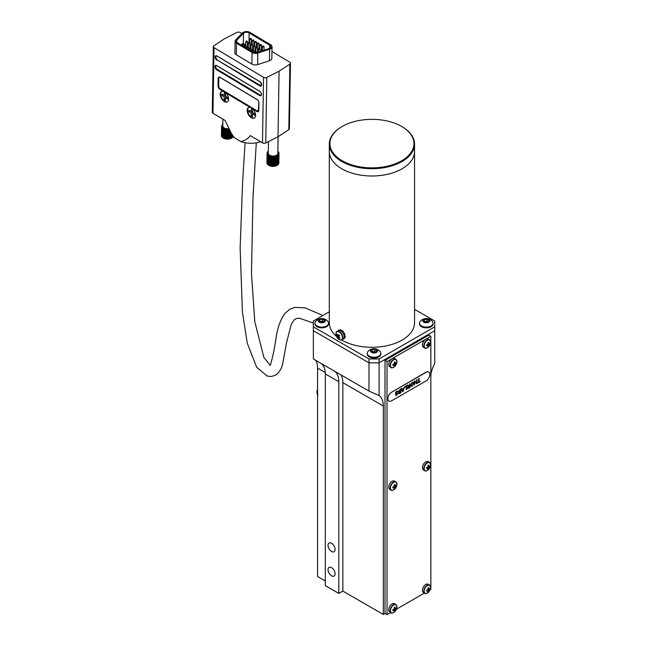 <?xml version="1.0" encoding="UTF-8"?>
<svg xmlns="http://www.w3.org/2000/svg" width="647" height="647" viewBox="0 0 647 647"><rect width="100%" height="100%" fill="white"/><g stroke="black" fill="none" stroke-linecap="round" stroke-linejoin="round"><path stroke-width="0.97" d="M430.142 589.757L430.853 589.344L430.853 336.278L387.027 361.584L387.027 614.65L390.683 612.539M396.425 609.223L424.4 593.073M430.853 336.278L428.832 335.114L384.997 360.419L384.997 613.485L387.027 614.65M387.027 361.584L384.997 360.419M430.295 340.637A4.772 2.75 120 0 0 429.551 339.748L430.659 342.247A4.602 2.653 120 0 0 427.521 340.201A4.602 2.653 120 0 0 424.157 345.765A4.602 2.653 120 0 0 427.287 347.835A4.602 2.653 120 0 0 428.751 346.663L428.751 346.663A4.602 2.653 120 0 0 430.368 343.864L430.368 343.864A4.602 2.653 120 0 0 430.651 342.279L430.368 343.864A7.627 7.627 0 0 1 428.751 346.663C426.446 348.409 425.119 348.862 424.78 348.005A4.772 2.75 120 0 0 425.92 348.215M426.874 344.819L428.015 345.595A7.61 4.545 61.8 0 1 427.764 346.63A7.538 5.694 -148.9 0 0 428.185 346.428A7.538 5.694 -148.9 0 0 428.573 346.194A7.61 4.545 -118.2 0 0 428.824 345.158L427.813 344.479A1.076 0.623 120 0 1 428.063 344.075A7.61 4.545 61.8 0 0 427.877 342.789A7.538 1.812 -17.6 0 0 428.298 342.57A7.538 1.812 -17.6 0 0 428.686 342.352A7.61 4.545 -118.2 0 1 428.872 343.638A1.076 0.623 120 0 1 428.953 343.67A1.076 0.623 120 0 1 429.098 343.792L427.958 343.233M428.824 345.158A1.076 0.623 120 0 0 429.074 344.746A7.61 4.23 1.7 0 0 429.843 344.091A7.538 5.977 31.3 0 0 429.875 343.145A7.61 4.23 -178.3 0 1 429.098 343.792M422.426 344.9A4.772 2.75 120 0 0 423.413 347.221L424.78 348.005A4.772 2.75 120 0 1 423.793 345.684A4.772 2.75 120 0 1 425.928 340.969A4.772 2.75 120 0 1 429.551 339.748L428.185 338.963A4.772 2.75 120 0 0 424.561 340.185A4.772 2.75 120 0 0 422.426 344.9M428.249 344.341A4.772 2.75 120 0 0 428.516 343.816M427.813 344.487A7.61 4.23 -178.3 0 1 426.608 344.891A7.538 2.087 -99.4 0 1 426.575 345.846A7.61 4.23 1.7 0 0 427.78 345.441A1.076 0.623 120 0 0 428.015 345.595M426.996 345.724L426.599 345.255M428.573 346.194L427.295 344.681M427.958 343.209L428.872 343.638M429.843 344.091L428.031 343.719M427.966 344.204L429.074 344.746M430.651 464.918A4.602 2.653 120 0 0 427.521 462.84A4.602 2.653 120 0 0 424.157 468.404A4.602 2.653 120 0 0 427.287 470.474A4.602 2.653 120 0 0 428.751 469.301L428.751 469.301A4.602 2.653 120 0 0 430.368 466.503L430.368 466.503A4.602 2.653 120 0 0 430.651 464.918M427.78 468.08L428.015 468.234A1.076 0.623 120 0 1 427.877 468.177A1.076 0.623 120 0 1 427.78 468.08A7.61 4.23 1.7 0 1 426.575 468.485A7.538 2.087 -99.4 0 0 426.608 467.53A7.61 4.23 -178.3 0 0 427.813 467.126A1.076 0.623 120 0 1 428.063 466.713A7.61 4.545 61.8 0 0 427.877 465.428A7.538 1.812 -17.6 0 0 428.298 465.209A7.538 1.812 -17.6 0 0 428.686 464.991A7.61 4.545 -118.2 0 1 428.872 466.277A1.076 0.623 120 0 1 428.953 466.309A1.076 0.623 120 0 1 429.098 466.438L427.958 465.872M428.015 468.234A7.61 4.545 61.8 0 1 427.764 469.269A7.538 5.694 -148.9 0 0 428.185 469.067A7.538 5.694 -148.9 0 0 428.573 468.832A7.61 4.545 -118.2 0 0 428.824 467.797A1.076 0.623 120 0 0 429.074 467.385A7.61 4.23 1.7 0 0 429.843 466.73A7.538 5.977 31.3 0 0 429.875 465.783A7.61 4.23 -178.3 0 1 429.098 466.438M430.295 463.276A4.772 2.75 120 0 0 429.551 462.387L428.185 461.602A4.772 2.75 120 0 0 424.561 462.823A4.772 2.75 120 0 0 422.426 467.538A4.772 2.75 120 0 0 423.413 469.859L424.78 470.652A4.772 2.75 120 0 0 425.92 470.854M427.716 467.821A4.772 2.75 120 0 0 428.249 466.98M428.646 466.163A4.772 2.75 120 0 0 428.815 465.735M428.573 468.832L427.295 467.32M427.966 466.843L429.074 467.385M429.843 466.73L428.031 466.358M427.958 465.848L428.872 466.277L427.958 465.84M317.281 393.53A4.602 2.653 -60 0 1 316.925 392.082A4.602 2.653 -60 0 1 317.216 390.303A4.602 2.653 -60 0 1 317.564 389.413A7.627 7.627 0 0 0 317.216 390.303C316.852 393.174 317.127 394.541 318.033 394.419M396.935 361.746A4.602 2.653 120 0 0 393.805 359.667A4.602 2.653 120 0 0 390.44 365.231A4.602 2.653 120 0 0 393.57 367.302A4.602 2.653 120 0 0 395.034 366.129L395.034 366.129A4.602 2.653 120 0 0 396.651 363.331L396.651 363.331A4.602 2.653 120 0 0 396.935 361.746M393.158 364.285L394.298 365.062A7.61 4.545 61.8 0 1 394.047 366.097A7.538 5.694 -148.9 0 0 394.46 365.895A7.538 5.694 -148.9 0 0 394.856 365.66A7.61 4.545 -118.2 0 0 395.107 364.625L394.096 363.946A1.076 0.623 120 0 1 394.346 363.541A7.61 4.545 61.8 0 0 394.16 362.255A7.538 1.812 -17.6 0 0 394.581 362.037A7.538 1.812 -17.6 0 0 394.969 361.819A7.61 4.545 -118.2 0 1 395.155 363.104A1.076 0.623 120 0 1 395.236 363.137A1.076 0.623 120 0 1 395.382 363.258L394.241 362.668M395.107 364.625A1.076 0.623 120 0 0 395.357 364.212A7.61 4.23 1.7 0 0 396.126 363.557A7.538 5.977 31.3 0 0 396.158 362.611A7.61 4.23 -178.3 0 1 395.382 363.258M396.579 360.104A4.772 2.75 120 0 0 395.827 359.214L394.468 358.43A4.772 2.75 120 0 0 390.845 359.651A4.772 2.75 120 0 0 388.71 364.366A4.772 2.75 120 0 0 389.696 366.687L391.063 367.472A4.772 2.75 120 0 0 392.203 367.682M394.355 364.115A4.772 2.75 120 0 0 394.913 363.032M394.096 363.954A7.61 4.23 -178.3 0 1 392.891 364.358A7.538 2.087 -99.4 0 1 392.858 365.312A7.61 4.23 1.7 0 0 394.063 364.908A1.076 0.623 120 0 0 394.16 365.005A1.076 0.623 120 0 0 394.298 365.062M393.279 365.191L392.883 364.722M394.856 365.66L393.578 364.148M395.074 362.385L394.249 362.215M394.063 364.908L393.15 364.285L394.039 364.916M427.287 593.113A4.602 2.653 120 0 0 428.751 591.94L428.751 591.94A4.602 2.653 120 0 0 430.368 589.142L430.368 589.142A4.602 2.653 120 0 0 430.651 587.557A4.602 2.653 120 0 0 427.521 585.478A4.602 2.653 120 0 0 424.157 591.043A4.602 2.653 120 0 0 427.287 593.113M430.295 585.915A4.772 2.75 120 0 0 429.551 585.025L428.185 584.241A4.772 2.75 120 0 0 424.561 585.462A4.772 2.75 120 0 0 422.426 590.177A4.772 2.75 120 0 0 423.413 592.498L424.78 593.291A4.772 2.75 120 0 0 425.92 593.493M426.866 590.096L427.78 590.719A7.61 4.23 1.7 0 1 426.575 591.123A7.538 2.087 -99.4 0 0 426.608 590.177A7.61 4.23 -178.3 0 0 427.813 589.765A1.076 0.623 120 0 1 428.063 589.352A7.61 4.545 61.8 0 0 427.877 588.066A7.538 1.812 -17.6 0 0 428.298 587.848A7.538 1.812 -17.6 0 0 428.686 587.638A7.61 4.545 -118.2 0 1 428.872 588.924A1.076 0.623 120 0 1 429.098 589.077L427.958 588.511M427.78 590.719A1.076 0.623 120 0 0 428.015 590.873A7.61 4.545 61.8 0 1 427.764 591.908A7.538 5.694 -148.9 0 0 428.185 591.706A7.538 5.694 -148.9 0 0 428.573 591.479A7.61 4.545 -118.2 0 0 428.824 590.436A1.076 0.623 120 0 0 429.074 590.024A7.61 4.23 1.7 0 0 429.843 589.368A7.538 5.977 31.3 0 0 429.875 588.422A7.61 4.23 -178.3 0 1 429.098 589.077M427.958 588.487L428.872 588.924M428.573 591.479L427.295 589.967M428.824 590.436L427.813 589.757M427.966 589.482L429.074 590.024M429.843 589.368L428.031 588.996M396.935 484.385A4.602 2.653 120 0 0 393.805 482.306A4.602 2.653 120 0 0 390.44 487.87A4.602 2.653 120 0 0 393.57 489.941A4.602 2.653 120 0 0 395.034 488.768L395.034 488.768A4.602 2.653 120 0 0 396.651 485.97L396.651 485.97A4.602 2.653 120 0 0 396.935 484.385M393.158 486.924L394.298 487.701A7.61 4.545 61.8 0 1 394.047 488.736A7.538 5.694 -148.9 0 0 394.46 488.534A7.538 5.694 -148.9 0 0 394.856 488.299A7.61 4.545 -118.2 0 0 395.107 487.264L394.096 486.584A1.076 0.623 120 0 1 394.346 486.18A7.61 4.545 61.8 0 0 394.16 484.894A7.538 1.812 -17.6 0 0 394.581 484.676A7.538 1.812 -17.6 0 0 394.969 484.457A7.61 4.545 -118.2 0 1 395.155 485.743A1.076 0.623 120 0 1 395.382 485.905L395.155 485.743M395.107 487.264A1.076 0.623 120 0 0 395.357 486.851A7.61 4.23 1.7 0 0 396.126 486.196A7.538 5.977 31.3 0 0 396.158 485.25A7.61 4.23 -178.3 0 1 395.382 485.905M396.579 482.743A4.772 2.75 120 0 0 395.827 481.853L394.468 481.069A4.772 2.75 120 0 0 390.845 482.29A4.772 2.75 120 0 0 388.71 487.005A4.772 2.75 120 0 0 389.696 489.326L391.063 490.119A4.772 2.75 120 0 0 392.203 490.321M394.096 486.593A7.61 4.23 -178.3 0 1 392.891 486.997A7.538 2.087 -99.4 0 1 392.858 487.951A7.61 4.23 1.7 0 0 394.063 487.547L393.15 486.924M394.856 488.299L393.578 486.787M394.249 486.309L395.357 486.851M396.126 486.196L394.314 485.824M393.57 612.58A4.602 2.653 120 0 0 395.034 611.407L395.034 611.407A4.602 2.653 120 0 0 396.651 608.609L396.651 608.609A4.602 2.653 120 0 0 396.935 607.023A4.602 2.653 120 0 0 393.805 604.945A4.602 2.653 120 0 0 390.44 610.509A4.602 2.653 120 0 0 393.57 612.58M396.579 605.382A4.772 2.75 120 0 0 395.827 604.492L394.468 603.708A4.772 2.75 120 0 0 390.845 604.929A4.772 2.75 120 0 0 388.71 609.644A4.772 2.75 120 0 0 389.696 611.965L391.063 612.758A4.772 2.75 120 0 0 392.203 612.96M393.158 609.563L394.298 610.339A7.61 4.545 61.8 0 1 394.047 611.375A7.538 5.694 -148.9 0 0 394.46 611.172A7.538 5.694 -148.9 0 0 394.856 610.946A7.61 4.545 -118.2 0 0 395.107 609.903L394.096 609.223A1.076 0.623 120 0 1 394.346 608.819A7.61 4.545 61.8 0 0 394.16 607.533A7.538 1.812 -17.6 0 0 394.581 607.315A7.538 1.812 -17.6 0 0 394.969 607.104A7.61 4.545 -118.2 0 1 395.155 608.382A1.076 0.623 120 0 1 395.382 608.544L394.241 607.978M395.107 609.903A1.076 0.623 120 0 0 395.357 609.49A7.61 4.23 1.7 0 0 396.126 608.835A7.538 5.977 31.3 0 0 396.158 607.889A7.61 4.23 -178.3 0 1 395.382 608.544M394.241 607.954L395.155 608.382M394.096 609.231A7.61 4.23 -178.3 0 1 392.891 609.636A7.538 2.087 -99.4 0 1 392.858 610.59A7.61 4.23 1.7 0 0 394.063 610.186L393.15 609.563M394.856 610.946L393.578 609.434M394.249 608.948L395.357 609.49M396.126 608.835L394.314 608.463M331.555 567.637A5.006 2.887 -120 0 0 329.056 567.387A5.006 2.887 -120 0 0 328.288 571.406A5.006 2.887 -120 0 0 331.555 575.814A5.006 2.887 -120 0 0 334.062 576.065A5.006 2.887 -120 0 0 334.831 572.053A5.006 2.887 -120 0 0 331.555 567.637M331.555 543.302A5.006 2.887 -120 0 0 329.056 543.059A5.006 2.887 -120 0 0 328.288 547.071A5.006 2.887 -120 0 0 331.555 551.479A5.006 2.887 -120 0 0 334.062 551.729A5.006 2.887 -120 0 0 334.831 547.718A5.006 2.887 -120 0 0 331.555 543.302M315.76 360.347A23.842 13.765 -60 0 1 317.564 368.07L317.564 576.493L325.32 580.974M320.661 363.177A23.842 13.765 -60 0 1 325.32 373.926L325.32 585.648L338.81 593.428L342.853 591.099L383.315 614.456L383.315 406.025A23.842 13.765 120 0 0 379.102 395.584L368.984 391.079L368.984 362.846L379.102 362.846L379.102 395.584M342.853 591.099L342.853 382.668A23.842 13.765 120 0 0 341.05 374.945M368.984 358.956L379.102 358.956L379.102 362.846L368.984 362.846L313.35 330.73L368.984 362.846L368.984 358.956L313.35 326.84L313.35 358.956L368.984 391.079M414.549 309.347L434.735 320.993L434.735 330.73L379.102 362.846L434.735 330.73L434.735 363.468A23.842 13.765 120 0 0 430.853 374.702M383.315 614.456L384.997 613.485M338.81 593.428L338.81 381.706A23.842 13.765 120 0 0 334.151 370.966M341.001 333.715A4.602 2.653 -120 0 0 336.489 332.113A4.602 2.653 -120 0 0 336.222 335.615L336.222 335.615A4.602 2.653 -120 0 0 337.362 337.823A4.602 2.653 -120 0 0 337.839 338.413L337.839 338.413A4.602 2.653 -120 0 0 341.875 339.432A4.602 2.653 -120 0 0 341.001 333.715M339.012 336.95L338.454 337.354A1.076 0.623 -120 0 1 338.114 337.233A7.61 1.173 -36.3 0 0 337.783 337.734A7.538 7.352 -169.8 0 1 337.111 336.82A7.61 1.173 143.7 0 1 337.451 336.319A1.076 0.623 -120 0 1 337.386 335.898A7.61 6.098 41.6 0 1 336.78 334.661A7.538 2.984 -13.1 0 1 336.99 334.402A7.538 2.984 -13.1 0 1 337.233 334.143A7.61 6.098 -138.4 0 0 337.839 335.381A1.076 0.623 -120 0 1 338.171 335.502A7.61 1.173 143.7 0 1 338.947 334.75A7.538 3.47 49 0 0 339.61 335.664A7.61 1.173 -36.3 0 0 338.842 336.416A1.076 0.623 -120 0 1 338.907 336.836A7.61 6.098 -138.4 0 0 339.942 337.831A7.538 0.898 122.3 0 1 339.707 338.098A7.538 0.898 122.3 0 1 339.489 338.341L339.812 337.718M338.923 337.014A4.772 2.75 -120 0 0 339.707 337.912M340.67 339.966A4.772 2.75 -120 0 0 341.81 339.756L343.177 338.971A4.772 2.75 -120 0 0 342.675 332.712A4.772 2.75 -120 0 0 338.405 330.714L337.038 331.499A4.772 2.75 -120 0 0 336.286 332.388M337.111 336.82L339.319 335.283M338.001 335.421A4.772 2.75 -120 0 0 338.284 336.003M338.454 337.354A7.61 6.098 41.6 0 0 339.489 338.341M338.114 337.233L338.907 336.755M340.063 330.625A1.076 0.623 60 0 1 340.031 330.415L341.042 329.824A1.076 0.623 60 0 0 341.802 331.046A1.076 0.623 60 0 0 341.883 331.086M342.142 332.057A1.076 0.623 60 0 1 342.206 331.919L343.217 331.329A5.006 2.887 -120 0 0 342.554 330.698L341.543 331.28A1.076 0.623 60 0 1 341.503 331.45M343.306 333.706A1.076 0.623 60 0 0 343.403 333.666A1.076 0.623 60 0 0 343.436 333.65L344.447 333.068A1.076 0.623 60 0 1 344.414 333.084A1.076 0.623 60 0 1 343.88 333.027A1.076 0.623 60 0 1 343.217 331.329M342.206 331.919A5.006 2.887 -120 0 0 341.543 331.28M344.625 334.006L343.694 334.539A1.076 0.623 60 0 1 343.84 334.539L344.851 333.957A1.076 0.623 60 0 0 344.625 334.006A1.076 0.623 60 0 0 344.463 334.863A1.076 0.623 60 0 0 345.166 335.817A1.076 0.623 60 0 0 345.32 335.89A5.006 2.887 -120 0 1 345.32 336.691L344.309 337.273A5.006 2.887 -120 0 0 344.309 336.472L345.32 335.89M343.703 338.486A1.076 0.623 60 0 0 343.848 338.672L344.859 338.082A1.076 0.623 60 0 1 344.422 337.216M343.306 338.882A1.076 0.623 60 0 1 343.436 339.085L344.447 338.502A1.076 0.623 60 0 0 344.366 338.365M337.783 331.07A1.076 0.623 60 0 0 337.734 331.013L338.219 330.73M338.26 330.795A1.076 0.623 60 0 1 338.138 330.601L339.157 330.019A1.076 0.623 60 0 0 339.392 330.358M339.432 330.496A1.076 0.623 60 0 0 339.368 330.277L340.379 329.695A1.076 0.623 60 0 1 340.476 330.156M258.808 110.491A2.386 1.375 60 0 1 258.323 111.357A2.386 1.375 60 0 1 257.102 111.219L251.618 107.936L252.629 108.939A5.96 3.445 60 0 1 254.352 118.021A5.96 3.445 60 0 1 251.295 117.673A5.96 3.445 60 0 1 247.461 112.416A5.96 3.445 60 0 1 248.391 107.693A5.96 3.445 60 0 1 250.268 107.523L223.304 91.373A5.96 3.445 -120 0 0 221.428 91.542A5.96 3.445 -120 0 0 220.498 96.266A5.96 3.445 -120 0 0 224.323 101.522A5.96 3.445 -120 0 0 227.388 101.862A5.96 3.445 -120 0 0 225.657 92.78L220.02 89.011A2.386 1.375 60 0 1 218.362 86.067L218.152 78.352L218.023 86.067A2.62 1.512 -120 0 0 219.843 89.302L220.19 88.72A2.143 1.237 60 0 1 218.702 86.075L218.823 78.36A2.143 1.237 60 0 1 219.851 77.333M248.61 107.588A5.96 3.445 -120 0 0 247.947 112.368A5.96 3.445 -120 0 0 251.715 117.43A5.96 3.445 -120 0 0 254.554 117.883M221.646 91.429A5.96 3.445 -120 0 0 220.975 96.217A5.96 3.445 -120 0 0 224.744 101.28A5.96 3.445 -120 0 0 227.59 101.733M278.097 136.695L277.822 153.339A4.772 2.806 -179.1 0 1 276.423 155.28A4.772 2.806 -179.1 0 1 271.206 155.822A4.772 2.806 -179.1 0 1 268.287 153.177L268.481 141.58M243.24 32.35A4.772 2.806 0.9 0 0 242.471 32.932L235.726 39.799A4.772 2.806 0.9 0 0 235.104 41.157A4.772 2.806 0.9 0 0 236.495 43.187L252.087 52.52A4.772 2.806 0.9 0 0 257.829 53.038L269.629 49.196A4.772 2.806 0.9 0 0 272.031 46.819A4.772 2.806 0.9 0 0 270.632 44.789L249.985 32.423A4.772 2.806 0.9 0 0 243.24 32.35M259.884 49.455A0.833 0.493 0.9 0 0 258.703 48.751A0.833 0.493 0.9 0 0 259.884 49.455M253.414 50.531A0.833 0.493 0.9 0 0 252.241 49.827A0.833 0.493 0.9 0 0 253.414 50.531M261.291 45.355A0.833 0.493 0.9 0 0 260.11 44.643A0.833 0.493 0.9 0 0 261.291 45.355M254.821 46.43A0.833 0.493 0.9 0 0 253.648 45.727A0.833 0.493 0.9 0 0 254.821 46.43M248.359 47.506A0.833 0.493 0.9 0 0 247.178 46.802A0.833 0.493 0.9 0 0 248.359 47.506M256.228 42.322A0.833 0.493 0.9 0 0 255.055 41.618A0.833 0.493 0.9 0 0 256.228 42.322M249.766 43.398A0.833 0.493 0.9 0 0 248.585 42.694A0.833 0.493 0.9 0 0 249.766 43.398M243.304 44.473A0.833 0.493 0.9 0 0 242.124 43.77A0.833 0.493 0.9 0 0 243.304 44.473M251.173 39.297A0.833 0.493 0.9 0 0 249.993 38.594A0.833 0.493 0.9 0 0 251.173 39.297M248.327 44.174A3.575 2.103 0.9 0 0 247.445 43.931M245.779 43.859A3.575 2.103 0.9 0 0 243.895 44.425A3.575 2.103 0.9 0 0 243.539 44.667M249.144 32.908A3.575 2.103 0.9 0 0 244.089 32.851A3.575 2.103 0.9 0 0 243.507 33.296L236.762 40.163A3.575 2.103 0.9 0 0 236.292 41.182A3.575 2.103 0.9 0 0 237.344 42.694L252.928 52.035A3.575 2.103 0.9 0 0 257.231 52.423L269.039 48.582A3.575 2.103 0.9 0 0 270.834 46.794A3.575 2.103 0.9 0 0 269.791 45.274L249.144 32.908L248.982 42.565M247.243 41.885A0.833 0.493 0.9 0 0 246.062 41.182A0.833 0.493 0.9 0 0 247.243 41.885M253.705 40.81A0.833 0.493 0.9 0 0 252.524 40.106A0.833 0.493 0.9 0 0 253.705 40.81M245.836 45.994A0.833 0.493 0.9 0 0 244.655 45.282A0.833 0.493 0.9 0 0 245.836 45.994M252.298 44.918A0.833 0.493 0.9 0 0 251.117 44.206A0.833 0.493 0.9 0 0 252.298 44.918M258.76 43.842A0.833 0.493 0.9 0 0 257.579 43.131A0.833 0.493 0.9 0 0 258.76 43.842M250.89 49.018A0.833 0.493 0.9 0 0 249.71 48.315A0.833 0.493 0.9 0 0 250.89 49.018M257.352 47.943A0.833 0.493 0.9 0 0 256.172 47.239A0.833 0.493 0.9 0 0 257.352 47.943M263.814 46.867A0.833 0.493 0.9 0 0 262.633 46.163A0.833 0.493 0.9 0 0 263.814 46.867M255.945 52.051A0.833 0.493 0.9 0 0 254.764 51.339A0.833 0.493 0.9 0 0 255.945 52.051M235.104 41.157L234.91 52.73A4.772 2.806 0.9 0 0 236.309 54.752L251.901 64.093A4.772 2.806 0.9 0 0 257.635 64.603L269.435 60.761A4.772 2.806 0.9 0 0 271.837 58.384L272.031 46.819M232.936 136.024L232.92 137.002A5.96 3.502 -179.1 0 1 232.823 137.132L232.847 135.894M232.588 135.474L232.556 137.439A5.96 3.502 -179.1 0 1 232.435 137.56L232.467 135.272M232.144 134.713L232.095 137.843A5.96 3.502 -179.1 0 1 231.941 137.948L231.998 134.479M231.61 133.816L231.537 138.199A5.96 3.502 -179.1 0 1 231.367 138.296L231.44 133.533M230.906 138.199L231.367 138.296M230.995 132.772L230.898 138.507A5.96 3.502 -179.1 0 1 230.704 138.587L230.809 132.441M230.324 131.576L230.211 138.434L230.704 138.587M230.316 131.559L230.211 138.434M230.195 138.757A5.96 3.502 -179.1 0 1 229.984 138.822L230.114 131.187M229.661 130.346L229.531 138.628L229.984 138.822M229.58 130.184L229.531 138.628M229.434 138.951A5.96 3.502 -179.1 0 1 229.216 138.992L229.37 129.764M228.803 138.773L228.965 129.133L228.803 138.773L229.216 138.992M228.642 139.081A5.96 3.502 -179.1 0 1 228.407 139.105L228.569 129.465A5.96 3.502 -179.1 0 0 228.795 129.44M228.051 138.846L228.213 129.206L228.407 139.105M227.817 139.137A5.96 3.502 -179.1 0 1 227.582 139.145L227.736 129.505A5.96 3.502 -179.1 0 0 227.97 129.497M227.291 138.862L227.445 129.222L227.582 139.145M226.984 139.129A5.96 3.502 -179.1 0 1 226.749 139.121L226.911 129.481A5.96 3.502 -179.1 0 0 227.146 129.489M226.531 138.814L226.685 129.174L226.749 139.121M226.159 139.056A5.96 3.502 -179.1 0 1 225.932 139.024L226.086 129.384A5.96 3.502 -179.1 0 0 226.321 129.416M225.787 138.709L225.358 138.911L225.52 129.271L225.94 129.068L225.932 139.024M225.358 138.911A5.96 3.502 -179.1 0 1 225.14 138.862L225.302 129.222A5.96 3.502 -179.1 0 0 225.52 129.271M225.067 138.539L224.598 138.709L224.76 129.068L225.229 128.899L225.14 138.862M224.598 138.709A5.96 3.502 -179.1 0 1 224.396 138.636L224.549 128.996A5.96 3.502 -179.1 0 0 224.76 129.068M224.404 138.312L223.894 138.442L224.056 128.802L224.549 128.996M223.894 138.442A5.96 3.502 -179.1 0 1 223.708 138.361L223.862 128.721A5.96 3.502 -179.1 0 0 224.056 128.802M223.708 138.046L223.255 138.126L223.417 128.478L223.862 128.721M223.255 138.126A5.96 3.502 -179.1 0 1 223.094 138.021L223.247 128.381A5.96 3.502 -179.1 0 0 223.417 128.478M223.094 137.722L223.247 128.381M222.697 137.754A5.96 3.502 -179.1 0 1 222.56 137.641L222.714 128.001A5.96 3.502 -179.1 0 0 222.859 128.114M222.56 137.342L222.714 128.001M222.228 137.342A5.96 3.502 -179.1 0 1 222.115 137.221L222.277 127.58A5.96 3.502 -179.1 0 0 222.39 127.702M222.123 136.921L222.277 127.58M221.864 136.897A5.96 3.502 -179.1 0 1 221.784 136.768L221.937 127.127A5.96 3.502 -179.1 0 0 222.026 127.257M221.784 136.46L221.937 127.127M221.606 136.436A5.96 3.502 -179.1 0 1 221.557 136.299L221.711 126.658A5.96 3.502 -179.1 0 0 221.767 126.796M221.557 135.975L221.622 126.311L222.131 126.448L221.711 126.658M221.46 135.951A5.96 3.502 -179.1 0 1 221.444 135.813L221.597 126.173A5.96 3.502 -179.1 0 0 221.622 126.311M221.428 135.458L221.589 125.817L222.058 125.995L221.597 126.173M222.18 124.41A5.96 3.502 -179.1 0 1 222.293 124.289L222.803 124.289M228.836 128.713A4.772 2.806 -179.1 0 1 222.778 125.922L222.892 119.161M241.905 33.515L240.255 32.528A2.386 1.399 0.9 0 0 236.996 32.431L224.719 38.642L213.931 45.743A2.386 1.399 0.9 0 0 213.34 46.649A2.386 1.399 0.9 0 0 214.036 47.66L212.968 113.217A2.386 1.399 -179.1 0 1 212.265 112.206L213.34 46.649M260.571 141.725A19.07 11.217 -179.1 0 1 240.708 141.515L234.36 137.706L231.262 133.225L225.091 120.479L212.968 113.217M268.319 151.147L268.238 151.139A5.96 3.502 -179.1 0 0 268.109 151.252L268.101 151.544M268.311 151.544L267.801 151.552A5.96 3.502 -179.1 0 0 267.688 151.673L267.688 151.972M267.688 151.673L268.012 151.94L267.462 151.988A5.96 3.502 -179.1 0 0 267.381 152.118L267.381 152.433M267.381 152.118L267.761 152.369L267.227 152.457A5.96 3.502 -179.1 0 0 267.187 152.595L267.179 152.927M267.187 152.595L267.615 152.805L267.114 152.943A5.96 3.502 -179.1 0 0 267.098 153.08L266.952 162.729M267.098 153.08L267.575 153.258L267.106 153.428L266.952 163.068A5.96 3.502 -179.1 0 0 266.968 163.206L267.074 163.238M267.106 153.428A5.96 3.502 -179.1 0 0 267.13 153.565L266.968 163.206M267.13 153.565L267.64 153.703L267.219 153.913L267.065 163.554A5.96 3.502 -179.1 0 0 267.114 163.691L267.3 163.723M267.219 153.913A5.96 3.502 -179.1 0 0 267.276 154.051L267.114 163.691M267.276 154.051L267.809 154.148L267.292 164.031A5.96 3.502 -179.1 0 0 267.373 164.16L267.632 164.184M267.446 154.39A5.96 3.502 -179.1 0 0 267.534 154.52L267.373 164.16M267.534 154.52L268.084 154.568L267.632 164.484A5.96 3.502 -179.1 0 0 267.745 164.605L268.068 164.605M267.785 154.843A5.96 3.502 -179.1 0 0 267.898 154.965L267.745 164.605M267.898 154.965L268.456 154.965L268.068 164.896A5.96 3.502 -179.1 0 0 268.206 165.009L268.602 164.985M268.222 155.256A5.96 3.502 -179.1 0 0 268.368 155.369L268.206 165.009M268.368 155.369L268.917 155.329L268.602 165.284A5.96 3.502 -179.1 0 0 268.764 165.381L269.225 165.309M268.756 155.644A5.96 3.502 -179.1 0 0 268.926 155.741L268.764 165.381M268.926 155.741L269.459 155.652L269.217 165.616A5.96 3.502 -179.1 0 0 269.403 165.705L269.912 165.567M269.37 155.976A5.96 3.502 -179.1 0 0 269.564 156.064L269.403 165.705M269.564 156.064L270.066 155.927L269.904 165.899A5.96 3.502 -179.1 0 0 270.114 165.964L270.648 166.117L270.737 156.153L270.575 165.794M270.066 156.259A5.96 3.502 -179.1 0 0 270.268 156.323L270.114 165.964M270.268 156.323L270.737 156.153M270.81 156.477A5.96 3.502 -179.1 0 0 271.028 156.534L270.875 166.174A5.96 3.502 -179.1 0 1 270.648 166.117M270.875 166.174L271.441 166.279L271.449 156.323L271.295 165.964M271.028 156.534L271.449 156.323M271.603 156.639A5.96 3.502 -179.1 0 0 271.829 156.671L271.667 166.319A5.96 3.502 -179.1 0 1 271.441 166.279M271.667 166.319L272.258 166.376L272.193 156.437L272.039 166.077M272.419 156.736A5.96 3.502 -179.1 0 0 272.654 156.752L272.492 166.392A5.96 3.502 -179.1 0 1 272.258 166.376M272.492 166.392L273.091 166.4L272.961 156.485L272.799 166.125M273.244 156.76A5.96 3.502 -179.1 0 0 273.487 156.76L273.325 166.4A5.96 3.502 -179.1 0 1 273.091 166.4M273.325 166.4L273.916 166.36L273.721 156.469L273.568 166.109M274.077 156.72A5.96 3.502 -179.1 0 0 274.304 156.695L274.15 166.336A5.96 3.502 -179.1 0 1 273.916 166.36M274.15 166.336L274.724 166.255L274.886 156.614L274.474 156.388L274.312 166.028M274.886 156.614A5.96 3.502 -179.1 0 0 275.104 156.574L274.951 166.214A5.96 3.502 -179.1 0 1 274.724 166.255M274.951 166.214L275.493 166.077L275.654 156.437L275.193 156.25L275.04 165.891M275.654 156.437A5.96 3.502 -179.1 0 0 275.865 156.38L275.703 166.02A5.96 3.502 -179.1 0 1 275.493 166.077M275.703 166.02L276.22 165.842L276.374 156.202L275.881 156.048L275.719 165.697M276.374 156.202A5.96 3.502 -179.1 0 0 276.568 156.129L276.415 165.769A5.96 3.502 -179.1 0 1 276.22 165.842M276.568 156.129L277.029 155.911L276.876 165.551L276.415 165.454M277.029 155.911A5.96 3.502 -179.1 0 0 277.207 155.822L277.045 165.462A5.96 3.502 -179.1 0 1 276.876 165.551M277.207 155.822L277.053 165.155M277.612 155.563A5.96 3.502 -179.1 0 0 277.757 155.458L277.603 165.098A5.96 3.502 -179.1 0 1 277.45 165.203M277.757 155.458L277.603 164.807M278.105 155.175A5.96 3.502 -179.1 0 0 278.226 155.062L278.064 164.702A5.96 3.502 -179.1 0 1 277.943 164.815M278.226 155.062L278.073 164.403M278.493 154.746A5.96 3.502 -179.1 0 0 278.582 154.625L278.428 164.265A5.96 3.502 -179.1 0 1 278.339 164.387M278.582 154.625L278.436 163.958M278.776 154.293A5.96 3.502 -179.1 0 0 278.841 154.164L278.679 163.804A5.96 3.502 -179.1 0 1 278.622 163.934M278.841 154.164L278.436 153.929L278.954 153.816L278.687 163.481M278.954 153.816A5.96 3.502 -179.1 0 0 278.986 153.679L278.825 163.319A5.96 3.502 -179.1 0 1 278.8 163.456M278.986 153.679L278.533 153.485L279.011 153.331L278.833 162.979M277.854 151.349L277.992 151.341A5.96 3.502 -179.1 0 1 278.113 151.463L278.404 151.77A5.96 3.502 -179.1 0 1 278.501 151.899L278.178 152.158L278.72 152.231A5.96 3.502 -179.1 0 1 278.784 152.36L278.396 152.587L278.922 152.7A5.96 3.502 -179.1 0 1 278.962 152.838L278.517 153.032L279.011 153.193A5.96 3.502 -179.1 0 1 279.011 153.331M234.36 137.706A19.07 11.217 -179.1 0 1 232.637 135.555L231.262 133.225M288.797 129.651L289.872 64.102A2.386 1.399 0.9 0 0 290.463 63.196L289.387 128.745A2.386 1.399 -179.1 0 1 288.797 129.651L278.008 136.752L265.739 142.971A2.386 1.399 -179.1 0 1 262.48 142.874L250.349 135.611C247.882 138.846 244.663 140.811 240.708 141.515M290.463 63.196A2.386 1.399 0.9 0 0 289.767 62.177L271.95 51.509M289.872 64.102L279.083 71.202L278.008 136.752M262.48 142.874L263.547 77.316A2.386 1.399 0.9 0 0 266.807 77.414L279.083 71.202M259.835 81.635L217.012 55.99A2.378 1.375 -120 0 0 215.952 55.949A2.378 1.375 -120 0 0 215.58 57.834A2.378 1.375 -120 0 0 217.109 59.928L259.77 85.873A2.62 1.512 -120 0 0 261.655 84.862A2.62 1.512 -120 0 0 259.835 81.635L259.989 81.74M261.566 84.959A2.143 1.237 60 0 1 260.11 85.291L217.109 59.928L259.77 85.873M261.485 94.252A2.143 1.237 60 0 1 259.957 94.931L217.125 69.278L216.785 69.86L259.609 95.513A2.62 1.512 -120 0 0 261.493 94.502A2.62 1.512 -120 0 0 259.682 91.284L216.85 65.63A2.378 1.375 -120 0 0 215.799 65.59A2.378 1.375 -120 0 0 215.427 67.474A2.378 1.375 -120 0 0 216.955 69.569L259.779 95.222A2.378 1.375 -120 0 0 261 95.36A2.378 1.375 -120 0 0 261.493 94.365M254.878 113.823L252.508 112.408L252.548 109.699L251.254 108.922L251.214 111.632L248.844 110.208L248.82 111.696L251.19 113.112L251.141 115.821L252.435 116.597L252.484 113.888L254.853 115.312L254.878 113.823M253.414 112.95L252.484 113.888M252.467 115.069L251.141 115.821M253.131 112.78L253.123 113.241M252.508 112.36L251.19 113.112M250.098 110.96L248.82 111.696M252.524 111.284L251.214 111.632M254.028 109.772A5.96 3.445 -120 0 0 253.317 108.955M252.629 108.939L256.924 111.51L257.271 110.928L220.19 88.72M258.937 102.59L258.946 102.784A2.62 1.512 -120 0 0 257.126 99.557L220.045 77.341A2.62 1.512 -120 0 0 218.152 78.352M221.848 95.538L224.218 96.961L224.169 99.67L225.471 100.447L225.512 97.737L227.881 99.153L227.906 97.673L225.536 96.249L225.585 93.54L224.283 92.764L224.242 95.473L221.872 94.058L221.848 95.538L223.126 94.81M225.536 96.201L224.218 96.961M225.496 98.91L224.169 99.67M226.159 96.629L226.159 97.09M226.442 96.799L225.512 97.737M225.56 95.133L224.242 95.473M258.735 110.597A2.143 1.237 60 0 1 257.271 110.928M263.547 77.316L214.036 47.66M326.589 325.951A6.793 3.922 180 0 1 319.181 326.8A6.793 3.922 180 0 1 314.984 323.177A6.793 3.922 180 0 1 315.599 321.543A7.885 7.885 0 0 1 327.956 321.543A6.793 3.922 180 0 1 328.579 323.177A6.793 3.922 180 0 1 326.589 325.951M328.579 323.177L328.579 323.921A6.793 3.922 180 0 1 326.589 326.695A6.793 3.922 180 0 1 319.181 327.544A6.793 3.922 180 0 1 314.984 323.921L314.984 323.177M323.621 321.842L322.497 321.195L319.942 321.591M322.497 321.195L322.497 319.173L319.836 319.578L319.125 321.114L321.066 322.238L323.726 321.826L324.438 320.289L322.497 319.173M319.836 321.527L319.836 319.578M324.309 322.166A3.575 2.062 180 0 1 319.254 322.166A3.575 2.062 180 0 1 319.254 319.246A3.575 2.062 180 0 1 324.309 319.246A3.575 2.062 180 0 1 324.309 322.166M431.112 325.951A6.793 3.922 180 0 1 423.704 326.8A6.793 3.922 180 0 1 419.507 323.177A6.793 3.922 180 0 1 420.121 321.543A7.885 7.885 0 0 1 432.479 321.543A6.793 3.922 180 0 1 433.102 323.177A6.793 3.922 180 0 1 431.112 325.951M433.102 323.177L433.102 323.921A6.793 3.922 180 0 1 431.112 326.695A6.793 3.922 180 0 1 423.704 327.544A6.793 3.922 180 0 1 419.507 323.921L419.507 323.177M425.589 322.238L428.249 321.826L428.961 320.289L427.02 319.173L424.359 319.578L423.648 321.114L425.589 322.238M424.359 321.527L424.359 319.578M428.144 321.842L427.02 321.195L424.464 321.591M427.02 321.195L427.02 319.173M428.832 322.166A3.575 2.062 180 0 1 423.777 322.166A3.575 2.062 180 0 1 423.777 319.246A3.575 2.062 180 0 1 428.832 319.246A3.575 2.062 180 0 1 428.832 322.166M378.851 356.125A6.793 3.922 180 0 1 371.443 356.974A6.793 3.922 180 0 1 367.245 353.351A6.793 3.922 180 0 1 367.86 351.717A7.885 7.885 0 0 1 380.218 351.717A6.793 3.922 180 0 1 380.84 353.351A6.793 3.922 180 0 1 378.851 356.125M380.84 353.351L380.84 354.087A6.793 3.922 180 0 1 378.851 356.861A6.793 3.922 180 0 1 371.443 357.71A6.793 3.922 180 0 1 367.245 354.087L367.245 353.351M371.386 351.289L373.327 352.413L375.988 352L376.7 350.464L374.759 349.34L372.098 349.752L371.386 351.289M372.098 351.701L372.098 349.752M375.883 352.017L374.759 351.37L372.203 351.758M374.759 351.37L374.759 349.34M376.57 352.34A3.575 2.062 180 0 1 371.515 352.34A3.575 2.062 180 0 1 371.515 349.42A3.575 2.062 180 0 1 376.57 349.42A3.575 2.062 180 0 1 376.57 352.34M428.678 372.001A5.249 3.025 120 0 0 428.597 371.952A5.249 3.025 120 0 0 425.977 372.211L391.581 392.26A5.249 3.025 120 0 0 387.877 398.681A5.249 3.025 120 0 0 391.581 400.825L426.147 380.873A5.249 3.025 120 0 0 429.568 376.247A5.249 3.025 120 0 0 428.767 372.049A5.249 3.025 120 0 0 426.147 372.308L391.581 392.26M395.94 393.772L395.357 393.174L396.579 391.306L397.662 391.111M395.729 395.422L395.446 394.807L396.676 394.799L397.404 393.813L395.374 393.182L396.595 391.322L398.01 391.904L396.603 391.742L395.851 392.883L397.865 393.497L396.708 395.244L395.463 394.824L396.676 394.799L397.266 393.53M395.835 392.866L397.881 393.505M398.819 393.659L399.078 391.985L398.439 391.419L400.93 388.847L400.946 392.745L399.684 393.481L398.568 393.109L399.062 391.977L398.423 391.411L400.946 388.855M402.199 389.332L403.631 388.507L404.521 386.793L403.186 391.459L402.628 391.758L401.294 388.637L401.811 388.354L402.199 389.332L403.615 388.491L404.496 386.809M402.644 391.767L401.31 388.645L401.803 388.362M411.096 386.413L410.619 385.2L412.212 382.28L413.336 382.151M417.55 383.145L418.609 382.086L418.609 378.641L419.086 378.366L419.102 381.819L420.17 381.188L420.186 381.641L417.55 383.17L418.633 382.094L418.633 378.649L419.102 378.374M414.913 382.62L416.539 381.681L417.016 379.563L417.032 383.469L416.555 383.744L416.555 382.142L414.913 383.089L414.436 384.965L414.436 381.067L414.913 380.792L414.913 382.644L416.555 381.69L416.539 379.838L417.032 379.571M416.555 383.72L416.539 382.151M414.436 384.941L414.42 381.059L414.897 380.808M408.103 385.523L408.815 386.024L409.535 385.628L410.012 383.622M407.683 388.572L407.416 387.949L408.314 386.38M408.047 386.34L407.141 385.264L407.683 384.949L409.066 385.919L410.028 383.614L410.028 387.504L408.564 388.354L407.432 387.957L408.33 386.396L407.157 385.272L407.699 384.957M404.577 387.205L406.639 385.555L406.656 389.454L406.179 389.729L406.179 386.283L404.561 387.197L406.656 385.563M406.179 389.712L406.162 386.291M419.102 381.819L420.186 381.196M411.452 385.919L412.212 385.83L413.336 383.574L412.22 382.733L411.104 384.933L412.228 385.838L413.352 383.582L412.236 382.741M399.029 392.778L400.461 392.567L400.461 391.386M398.916 391.152L400.477 390.925L400.477 389.583L398.916 391.152L400.461 390.917L400.461 389.591M412.228 382.296L413.829 383.315L412.228 386.283L410.635 385.208L412.228 382.296M400.477 391.378L399.045 392.794L400.477 392.575L400.477 391.378M409.551 386.089L407.909 387.666L409.551 387.335L409.551 386.089L409.535 387.327L407.893 387.658M403.146 390.311L403.493 389.033L402.337 389.696L402.919 391.168L403.146 390.311M395.932 394.549L396.692 394.807M397.533 392.179L396.619 391.758M402.903 391.152L403.469 389.049M336.513 336.383A42.613 24.602 0 0 1 329.315 322.699L329.315 151.39A42.613 24.602 0 0 0 341.802 168.794A42.613 24.602 0 0 0 388.24 174.124A42.613 24.602 0 0 0 414.549 151.39L414.549 144.095A42.613 24.602 180 0 1 388.24 166.829A42.613 24.602 180 0 1 341.802 161.491A42.613 24.602 180 0 1 329.315 144.095A42.613 24.602 180 0 1 341.802 126.699A42.613 24.602 180 0 1 342.012 126.577M402.07 126.699L401.65 126.456A42.023 24.262 0 0 0 342.223 126.456A42.023 24.262 0 0 0 342.223 160.763A42.023 24.262 0 0 0 401.65 160.763A42.023 24.262 0 0 0 401.65 126.456L402.07 126.699A42.613 24.602 180 0 1 414.549 144.095M341.479 339.91A42.613 24.602 0 0 0 402.07 340.096A42.613 24.602 0 0 0 414.549 322.699L414.549 151.39A42.613 24.602 0 0 1 402.07 168.794A42.613 24.602 0 0 1 355.624 174.124A42.613 24.602 0 0 1 329.315 151.39L329.315 144.095M313.35 326.84L313.35 320.993L329.315 311.781M379.102 358.956L434.735 326.84M423.793 468.323A4.772 2.75 120 0 0 424.78 470.652C425.119 471.501 426.446 471.048 428.751 469.301A7.627 7.627 0 0 0 430.368 466.503L430.659 464.886L429.551 462.387A4.772 2.75 120 0 0 425.928 463.608A4.772 2.75 120 0 0 423.793 468.323M317.564 394.015A4.772 2.75 -60 0 1 317.564 389.85M390.076 365.151A4.772 2.75 120 0 0 391.063 367.472C391.403 368.329 392.729 367.876 395.034 366.129A7.627 7.627 0 0 0 396.651 363.331L396.943 361.713L395.827 359.214A4.772 2.75 120 0 0 392.211 360.436A4.772 2.75 120 0 0 390.076 365.151M423.793 590.97A4.772 2.75 120 0 0 424.78 593.291C425.119 594.14 426.446 593.687 428.751 591.94A7.627 7.627 0 0 0 430.368 589.142L430.659 587.525L429.551 585.025A4.772 2.75 120 0 0 425.928 586.247A4.772 2.75 120 0 0 423.793 590.97M390.076 487.789A4.772 2.75 120 0 0 391.063 490.119C391.403 490.968 392.729 490.515 395.034 488.768A7.627 7.627 0 0 0 396.651 485.97L396.943 484.352L395.827 481.853A4.772 2.75 120 0 0 392.211 483.074A4.772 2.75 120 0 0 390.076 487.789M390.076 610.428A4.772 2.75 120 0 0 391.063 612.758C391.403 613.607 392.729 613.154 395.034 611.407A7.627 7.627 0 0 0 396.651 608.609L396.943 606.991L395.827 604.492A4.772 2.75 120 0 0 392.211 605.713A4.772 2.75 120 0 0 390.076 610.428M325.279 372.518L317.564 368.07M342.853 382.668L383.315 406.025M325.32 373.926L338.81 381.706M341.81 339.756A4.772 2.75 -120 0 0 341.317 333.496A4.772 2.75 -120 0 0 337.038 331.499C336.133 331.377 335.858 332.744 336.222 335.615A7.627 7.627 0 0 0 337.839 338.413C340.136 340.16 341.462 340.613 341.81 339.756M269.791 45.274L269.742 48.282M243.507 33.296L243.337 43.802M236.762 40.163L236.729 42.209M269.629 49.196L269.435 60.761M257.829 53.038L257.635 64.603M252.087 52.52L251.901 64.093M236.495 43.187L236.309 54.752M266.807 77.414L265.739 142.971M216.939 60.22A2.62 1.512 -120 0 1 215.127 56.993A2.62 1.512 -120 0 1 217.012 55.99L217.174 56.087M217.287 59.637A2.143 1.237 60 0 1 215.815 57.316A2.143 1.237 60 0 1 216.818 55.974M215.952 55.949L217.052 56.095L259.884 81.748C261.663 84.498 262.084 85.825 261.162 85.719A2.378 1.375 -120 0 1 259.94 85.582L260.11 85.291M261.162 85.719A2.378 1.375 -120 0 0 261.647 84.725M217.125 69.278A2.143 1.237 60 0 1 215.661 66.956A2.143 1.237 60 0 1 216.664 65.614M216.785 69.86A2.62 1.512 -120 0 1 214.966 66.633A2.62 1.512 -120 0 1 216.85 65.63L217.012 65.727M256.924 111.51A2.62 1.512 -120 0 0 258.816 110.5L258.937 102.663M258.816 110.5L258.946 102.784M220.206 77.446L220.045 77.341A2.386 1.375 60 0 0 218.985 77.3L220.085 77.454L257.166 99.662M219.843 89.302L223.304 91.373M218.023 86.067L218.702 86.075M218.823 78.36L218.492 78.36A2.386 1.375 60 0 1 218.985 77.3M225.657 92.78L250.268 107.523M343.403 333.666L344.414 333.084M256.309 142.817L252.961 197.869L251.473 273.511L254.781 321.688L263.903 357.451L270.139 365.191M269.904 365.506L270.64 364.293C272.945 356.093 274.846 346.768 276.334 336.327C277.523 327.924 280.305 320.37 284.672 313.658L289.654 309.306L294.636 307.422L305.02 307.802L322.869 315.501M245.092 142.72L242.633 181.653L240.134 248.027L242.415 312.105L247.275 343.225L256.713 367.286L267.162 376.028L271.222 376.514L275.501 375.195C279.334 372.502 281.768 368.483 282.796 363.121L286.548 342.643L291.207 324.535L294.045 319.917L296.237 318.55L299.553 318.235L313.35 323.071M260.126 49.115L260.086 51.493M253.664 50.191L253.624 52.358M261.534 45.015L261.437 51.056M255.072 46.091L254.983 51.25M248.602 47.166L248.569 49.423M256.479 41.982L256.39 47.15M250.009 43.058L249.928 48.226M243.547 44.133L243.515 46.39M251.416 38.957L251.335 44.117M247.486 41.545L247.397 46.705M253.947 40.47L253.867 45.63M246.078 45.654L246.038 47.91M252.54 44.578L252.459 49.738M259.002 43.503L258.921 48.662M251.133 48.679L251.093 50.935M257.595 47.603L257.522 52.326M264.065 46.527L264 50.223M256.188 51.711L256.172 52.642M254.522 51.679L254.506 52.593M262.391 46.503L262.326 50.765M255.929 47.579L255.864 51.315M249.467 48.654L249.443 49.948M257.336 43.47L257.271 47.207M250.874 44.546L250.81 48.282M244.404 45.622L244.388 46.916M252.281 40.446L252.217 44.182M245.811 41.521L245.755 45.258M249.75 38.933L249.693 42.662M241.881 44.109L241.857 45.403M248.343 43.034L248.286 46.77M254.805 41.958L254.748 45.694M246.936 47.142L246.911 48.428M253.398 46.066L253.341 49.795M259.868 44.983L259.803 48.719M251.99 50.167L251.974 51.461M258.46 49.091L258.412 52.035M261 95.36L261.477 94.745M215.799 65.59L216.899 65.735L259.722 91.389M258.873 102.687L258.323 111.357M342.223 126.456L341.802 126.699"/></g></svg>
